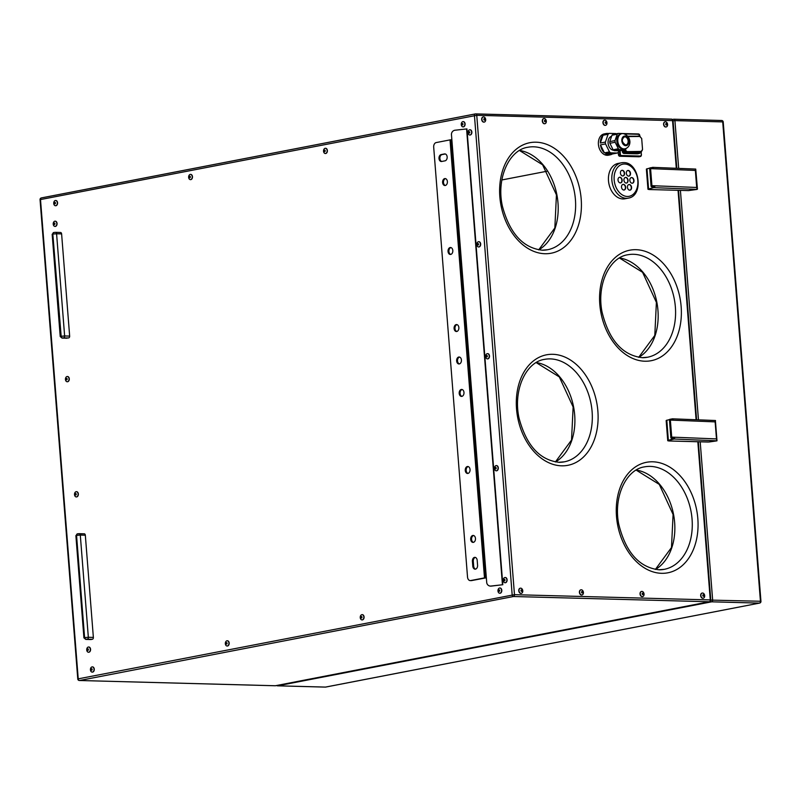 <?xml version="1.0" encoding="UTF-8"?>
<svg xmlns="http://www.w3.org/2000/svg" width="801" height="801" viewBox="0 0 801 801"><rect width="100%" height="100%" fill="white"/><g stroke="black" fill="none" stroke-linecap="round" stroke-linejoin="round"><path stroke-width="1.2" d="M639.278 156.706A1.632 1.171 79 0 1 638.918 156.776L619.754 156.255A1.632 1.171 79 0 1 618.442 154.603L618.262 152.31M484.184 122.092A2.623 1.872 -101 0 1 484.074 122.112A2.623 1.872 -101 0 1 481.681 119.489A2.623 1.872 -101 0 1 483.083 116.976A2.623 1.872 -101 0 1 483.193 116.956M581.906 594.963A2.623 1.872 -101 0 1 581.796 594.983A2.623 1.872 -101 0 1 579.403 592.37A2.623 1.872 -101 0 1 580.805 589.846A2.623 1.872 -101 0 1 580.915 589.826M544.82 123.714A2.623 1.872 -101 0 1 544.71 123.744A2.623 1.872 -101 0 1 542.317 121.121A2.623 1.872 -101 0 1 543.709 118.598A2.623 1.872 -101 0 1 543.819 118.578M605.446 125.336A2.623 1.872 -101 0 1 605.346 125.367A2.623 1.872 -101 0 1 602.953 122.743A2.623 1.872 -101 0 1 604.344 120.22A2.623 1.872 -101 0 1 604.455 120.21M703.168 598.207A2.623 1.872 -101 0 1 703.058 598.237A2.623 1.872 -101 0 1 700.675 595.614A2.623 1.872 -101 0 1 702.066 593.09A2.623 1.872 -101 0 1 702.177 593.08M642.542 596.585A2.623 1.872 -101 0 1 642.432 596.615A2.623 1.872 -101 0 1 640.039 593.992A2.623 1.872 -101 0 1 641.431 591.468A2.623 1.872 -101 0 1 641.541 591.448M521.271 593.341A2.623 1.872 -101 0 1 521.161 593.361A2.623 1.872 -101 0 1 518.768 590.737A2.623 1.872 -101 0 1 520.169 588.224A2.623 1.872 -101 0 1 520.28 588.204M666.082 126.969A2.623 1.872 -101 0 1 665.971 126.989A2.623 1.872 -101 0 1 663.588 124.365A2.623 1.872 -101 0 1 664.98 121.852A2.623 1.872 -101 0 1 665.09 121.832M623.468 162.613A18.002 12.866 79 0 0 621.456 162.783L618.082 163.434A18.002 12.866 79 0 0 608.49 180.766A18.002 12.866 79 0 0 624.93 198.788L628.294 198.137C644.194 195.885 639.588 162.142 623.649 162.603L621.456 162.783A18.002 12.866 79 0 0 611.864 180.115A18.002 12.866 79 0 0 626.282 198.308A18.002 12.866 79 0 0 628.294 198.137M637.726 153.732A2.043 1.462 -101 0 1 637.506 153.802A2.043 1.462 -101 0 1 637.276 153.822L623.969 153.462A2.043 1.462 -101 0 1 622.327 151.389L622.237 150.298M639.028 136.37L638.097 135.97M622.677 150.218L624.54 153.351L623.098 150.127M640.96 151.359L639.659 153.381L624.71 152.981M623.969 153.462L639.408 153.402L640.87 151.389M639.799 152.41A2.043 1.622 -102.7 0 1 639.218 152.55L625.391 152.5L625.992 152.34L624.089 150.338L624.5 149.857M623.558 150.037L625.391 152.5M640.64 151.549L626.502 151.89A2.043 1.732 -104.5 0 1 624.6 149.877L624.6 149.837M628.194 136.591L639.779 136.46L641.681 138.473L642.542 149.417L641.321 151.419L627.563 151.619A2.043 1.732 -104.5 0 1 625.661 149.607L625.631 149.236M639.619 136.46L640.119 136.5M624.53 150.288A1.722 1.452 -104.5 0 0 626.132 151.98L640.85 151.81L639.508 152.52M639.218 152.55A22.558 2.463 -4.5 0 0 640.71 152.18L642.302 150.137M669.466 419.864L670.347 419.914A1.632 1.202 92.3 0 1 670.367 420.084L670.257 420.094A1.552 1.141 -87.7 0 0 670.237 419.934L670.527 419.173L670.237 419.934L670.527 419.173L673.12 419.303L672.329 418.803M618.913 150.778L618.452 152.13A10.844 7.75 -101 0 1 617.361 153.021L612.294 154.002A10.844 7.75 -101 0 1 610.272 154.823L608.299 155.214A10.844 7.75 -101 0 1 607.088 155.304A10.844 7.75 -101 0 1 598.497 145.191A10.844 7.75 -101 0 1 604.184 133.917L606.147 133.537A10.844 7.75 -101 0 1 607.368 133.437A10.844 7.75 -101 0 1 608.339 133.547M603.033 135.249L600.329 143.049A10.844 7.75 -101 0 1 603.033 135.249L608.089 134.268A10.844 7.75 -101 0 1 609.181 133.377L615.829 133.557A10.844 7.75 -101 0 1 616.189 133.807M610.272 154.823A10.844 7.75 -101 0 1 609.05 154.923A10.844 7.75 -101 0 1 605.656 153.822L612.294 154.002M605.656 153.822L610.712 152.841L617.361 153.021M613.706 150.298A7.159 5.116 -101 0 1 608.169 143.749A7.159 5.116 -101 0 1 611.614 136.24M608.089 134.268L605.386 142.067L600.329 143.049M600.47 144.891L604.415 152.871A10.844 7.75 -101 0 1 600.47 144.891L605.536 143.91A10.844 7.75 -101 0 1 605.386 142.067M605.536 143.91L609.481 151.89L604.415 152.871M610.712 152.841A10.844 7.75 -101 0 1 609.481 151.89M614.227 150.648L619.654 150.798L624.91 149.777L619.483 149.637L614.227 150.648A9.001 6.438 -101 0 1 613.105 149.787L618.362 148.766L615.148 142.258L609.891 143.279L613.105 149.787M609.891 143.279A9.001 6.438 -101 0 1 609.761 141.607L615.018 140.586L617.221 134.218L611.964 135.239L609.761 141.607M611.964 135.239A9.001 6.438 -101 0 1 612.955 134.428L618.212 133.417L623.629 133.557A9.001 6.438 -101 0 1 623.709 133.607M624.86 148.836C631.719 147.284 632.019 136.08 623.088 133.557L621.916 133.647A7.74 5.527 -101 0 0 617.861 141.697A7.74 5.527 -101 0 0 623.989 148.906A7.74 5.527 -101 0 0 624.86 148.836L623.899 149.026A7.74 5.527 -101 0 1 623.038 149.096A7.74 5.527 -101 0 1 616.9 141.877A7.74 5.527 -101 0 1 620.965 133.837L621.916 133.647A7.74 5.527 -101 0 1 622.788 133.577M626.292 148.345L625.901 148.976A9.001 6.438 -101 0 1 624.91 149.777M619.483 149.637A9.001 6.438 -101 0 1 618.362 148.766M615.148 142.258A9.001 6.438 -101 0 1 615.018 140.586M617.221 134.218A9.001 6.438 -101 0 1 618.212 133.417M609.181 133.377L604.124 134.358A10.844 7.75 -101 0 1 606.147 133.537M670.347 419.914L670.577 419.203L669.876 419.283A0.821 0.551 -100.2 0 0 669.466 420.064L670.837 437.426A0.821 0.551 79.8 0 0 671.458 438.257L672.019 438.157L671.598 437.286A1.552 1.141 -87.7 0 0 671.598 437.126L670.257 420.094M672.62 418.823L715.393 420.535L715.143 421.877L670.367 420.084L671.709 437.116L716.484 438.908L716.995 440.81L708.304 442.032L669.065 440.981L668.434 440.48L673.921 439.088L674.612 438.217L672.019 438.157L671.719 437.286L670.948 437.857M666.242 420.475L666.812 420.205L668.364 440.4L674.522 438.257M673.851 439.008L716.995 440.81L715.393 420.535M650.562 168.47A1.632 1.202 92.3 0 1 650.582 168.641L650.472 168.651A1.552 1.141 -87.7 0 0 650.452 168.49L650.792 167.759L653.336 167.87L651.033 167.749L652.685 167.349L695.729 169.071L697.451 189.086L688.52 190.588L649.281 189.537L688.52 190.588L696.77 189.467M670.387 419.203L669.956 419.283A0.821 0.551 -100.2 0 0 669.876 419.283L670.807 437.436L671.438 438.257L674.462 438.267M670.537 419.173L673.12 419.303L670.577 419.203M649.681 168.42L650.742 167.739L650.452 168.49L650.742 167.739L653.246 167.84L650.792 167.759M625.781 177.401A2.864 2.043 79 0 0 625.461 177.432A2.864 2.043 79 0 0 623.959 180.405A2.864 2.043 79 0 0 626.222 183.079A2.864 2.043 79 0 0 626.542 183.059A2.864 2.043 79 0 0 628.044 180.075A2.864 2.043 79 0 0 625.781 177.401M629.286 184.51A2.864 2.043 79 0 0 628.965 184.53A2.864 2.043 79 0 0 627.463 187.514A2.864 2.043 79 0 0 629.736 190.187A2.864 2.043 79 0 0 630.057 190.157A2.864 2.043 79 0 0 631.558 187.174A2.864 2.043 79 0 0 629.286 184.51M620.314 182.918A2.864 2.043 79 0 0 620.635 182.898A2.864 2.043 79 0 0 622.137 179.915A2.864 2.043 79 0 0 619.864 177.241A2.864 2.043 79 0 0 619.543 177.271A2.864 2.043 79 0 0 618.042 180.255A2.864 2.043 79 0 0 620.314 182.918M623.378 184.35A2.864 2.043 79 0 0 623.048 184.37A2.864 2.043 79 0 0 621.546 187.354A2.864 2.043 79 0 0 623.819 190.027A2.864 2.043 79 0 0 624.139 189.997A2.864 2.043 79 0 0 625.641 187.023A2.864 2.043 79 0 0 623.378 184.35M631.699 177.562A2.864 2.043 79 0 0 631.368 177.592A2.864 2.043 79 0 0 629.866 180.565A2.864 2.043 79 0 0 632.139 183.239A2.864 2.043 79 0 0 632.46 183.209A2.864 2.043 79 0 0 633.961 180.235A2.864 2.043 79 0 0 631.699 177.562M622.717 175.98A2.864 2.043 79 0 0 623.038 175.95A2.864 2.043 79 0 0 624.54 172.966A2.864 2.043 79 0 0 622.267 170.303A2.864 2.043 79 0 0 621.946 170.323A2.864 2.043 79 0 0 620.445 173.306A2.864 2.043 79 0 0 622.717 175.98M628.184 170.453A2.864 2.043 79 0 0 627.864 170.483A2.864 2.043 79 0 0 626.362 173.467A2.864 2.043 79 0 0 628.635 176.14A2.864 2.043 79 0 0 628.955 176.11A2.864 2.043 79 0 0 630.457 173.126A2.864 2.043 79 0 0 628.184 170.453M626.402 183.079A2.864 2.043 79 0 0 627.754 180.025A2.864 2.043 79 0 0 625.501 177.462A2.864 2.043 79 0 0 625.321 177.462M629.916 190.177A2.864 2.043 79 0 0 631.258 187.134A2.864 2.043 79 0 0 629.005 184.56A2.864 2.043 79 0 0 628.825 184.57M620.485 182.918A2.864 2.043 79 0 0 621.836 179.875A2.864 2.043 79 0 0 619.584 177.301A2.864 2.043 79 0 0 619.403 177.301M623.999 190.017A2.864 2.043 79 0 0 625.351 186.973A2.864 2.043 79 0 0 623.088 184.4A2.864 2.043 79 0 0 622.918 184.41M632.319 183.229A2.864 2.043 79 0 0 633.671 180.185A2.864 2.043 79 0 0 631.408 177.612A2.864 2.043 79 0 0 631.238 177.622M622.898 175.97A2.864 2.043 79 0 0 624.239 172.926A2.864 2.043 79 0 0 621.987 170.353A2.864 2.043 79 0 0 621.806 170.363M628.805 176.13A2.864 2.043 79 0 0 630.157 173.086A2.864 2.043 79 0 0 627.904 170.513A2.864 2.043 79 0 0 627.724 170.513M665.721 124.255A0.751 0.531 79 0 0 666.802 124.285A0.751 0.531 79 0 0 665.721 124.255M496.009 467.604A0.751 0.521 -88.5 0 0 495.979 468.765M702.807 595.493A0.751 0.531 79 0 0 703.889 595.523A0.751 0.531 79 0 0 702.807 595.493M522.773 590.798A2.623 1.872 -101 0 1 521.381 593.321A2.623 1.872 -101 0 1 518.988 590.697A2.623 1.872 -101 0 1 520.39 588.174A2.623 1.872 -101 0 1 522.773 590.798M521.391 589.896A0.751 0.531 79 0 0 521.591 591.378A0.751 0.531 79 0 0 521.391 589.896M521.261 591.288A0.751 0.531 79 0 0 521.03 590.107M644.044 594.052A2.623 1.872 -101 0 1 642.642 596.565A2.623 1.872 -101 0 1 640.259 593.952A2.623 1.872 -101 0 1 641.651 591.428A2.623 1.872 -101 0 1 644.044 594.052M642.772 594.632A0.751 0.531 79 0 0 642.572 593.151A0.751 0.531 79 0 0 642.772 594.632M642.522 594.542A0.751 0.531 79 0 0 642.292 593.351M704.68 595.674A2.623 1.872 -101 0 1 703.278 598.197A2.623 1.872 -101 0 1 700.885 595.574A2.623 1.872 -101 0 1 702.287 593.05A2.623 1.872 -101 0 1 704.68 595.674M606.958 122.803A2.623 1.872 -101 0 1 605.556 125.326A2.623 1.872 -101 0 1 603.173 122.703A2.623 1.872 -101 0 1 604.565 120.18A2.623 1.872 -101 0 1 606.958 122.803M605.576 121.902A0.751 0.531 79 0 0 605.776 123.374A0.751 0.531 79 0 0 605.576 121.902M605.436 123.294A0.751 0.531 79 0 0 605.206 122.102M546.322 121.181A2.623 1.872 -101 0 1 544.93 123.694A2.623 1.872 -101 0 1 542.537 121.081A2.623 1.872 -101 0 1 543.929 118.558A2.623 1.872 -101 0 1 546.322 121.181M545.06 121.762A0.751 0.531 79 0 0 544.85 120.28A0.751 0.531 79 0 0 545.06 121.762M544.8 121.672A0.751 0.531 79 0 0 544.57 120.48M583.408 592.42A2.623 1.872 -101 0 1 582.017 594.943A2.623 1.872 -101 0 1 579.624 592.319A2.623 1.872 -101 0 1 581.015 589.806A2.623 1.872 -101 0 1 583.408 592.42M582.147 593.01A0.751 0.531 79 0 0 581.947 591.528A0.751 0.531 79 0 0 582.147 593.01M581.886 592.92A0.751 0.531 79 0 0 581.656 591.729M485.686 119.549A2.623 1.872 -101 0 1 484.295 122.072A2.623 1.872 -101 0 1 481.902 119.449A2.623 1.872 -101 0 1 483.293 116.936A2.623 1.872 -101 0 1 485.686 119.549M483.824 119.379A0.751 0.531 79 0 0 484.905 119.409A0.751 0.531 79 0 0 483.824 119.379M484.174 120.05A0.751 0.531 79 0 0 483.944 118.858M502.808 584.72L490.933 586.052A4.095 3.915 -73.6 0 1 486.708 582.427L451.464 134.708A4.095 3.915 106.4 0 1 455.058 130.223L466.933 128.901L502.808 584.72L491.163 586.112A4.095 3.915 -73.6 0 1 489.571 585.952M325.086 150.308A0.751 0.521 -88.5 0 0 325.056 151.469M55.279 202.523A0.751 0.521 -88.5 0 0 55.249 203.694M361.792 616.69A0.751 0.521 -88.5 0 0 361.762 617.851M361.511 618.002A0.751 0.521 -88.5 0 0 361.471 616.51A0.751 0.521 -88.5 0 0 361.511 618.002M504.82 579.534A0.751 0.521 -88.5 0 0 504.79 580.695M504.53 580.845A0.751 0.521 -88.5 0 0 504.5 579.363A0.751 0.521 -88.5 0 0 504.53 580.845M464.86 123.895A2.623 1.812 91.5 0 1 463.268 126.838A2.623 1.812 91.5 0 1 462.988 126.858A2.623 1.812 91.5 0 1 461.266 124.586A2.623 1.812 91.5 0 1 462.858 121.642A2.623 1.812 91.5 0 1 463.128 121.622A2.623 1.812 91.5 0 1 464.86 123.895M463.248 121.632A2.623 1.812 91.5 0 1 463.358 121.632A2.623 1.812 91.5 0 1 465.101 124.095A2.623 1.812 91.5 0 1 463.499 126.838A2.623 1.812 91.5 0 1 463.218 126.868A2.623 1.812 91.5 0 1 463.108 126.858M228.946 643.033A2.623 1.812 91.5 0 1 227.354 645.976A2.623 1.812 91.5 0 1 227.073 646.007A2.623 1.812 91.5 0 1 225.351 643.734A2.623 1.812 91.5 0 1 226.943 640.79A2.623 1.812 91.5 0 1 227.214 640.77A2.623 1.812 91.5 0 1 228.946 643.033M226.032 643.463A0.751 0.521 -88.5 0 0 227.063 643.273A0.751 0.521 -88.5 0 0 226.032 643.463M192.24 176.661A2.623 1.812 91.5 0 1 190.648 179.604A2.623 1.812 91.5 0 1 190.368 179.624A2.623 1.812 91.5 0 1 188.646 177.351A2.623 1.812 91.5 0 1 190.237 174.408A2.623 1.812 91.5 0 1 190.508 174.388A2.623 1.812 91.5 0 1 192.24 176.661M189.897 177.732A0.751 0.521 -88.5 0 0 189.857 176.24A0.751 0.521 -88.5 0 0 189.897 177.732M469.576 131.815A0.751 0.521 -88.5 0 0 469.546 132.976M469.756 132.285A0.751 0.521 -88.5 0 0 468.725 132.485A0.751 0.521 -88.5 0 0 469.756 132.285M649.731 168.15L646.988 168.841L649.781 168.07L646.988 168.841L648.57 188.956L654.057 187.564L654.667 186.833L651.664 186.823L651.023 185.992L650.092 167.85A0.821 0.551 -100.2 0 0 649.681 168.631L651.043 185.992A0.821 0.551 79.8 0 0 651.664 186.823L652.234 186.713L651.814 185.852A1.552 1.141 -87.7 0 0 651.804 185.682L696.69 187.464L697.2 189.366L654.137 187.644L654.817 186.773L652.234 186.713L651.934 185.852L651.163 186.423M69.046 378.773A2.623 1.812 91.5 0 1 67.454 381.717A2.623 1.812 91.5 0 1 67.174 381.747A2.623 1.812 91.5 0 1 65.452 379.474A2.623 1.812 91.5 0 1 67.044 376.53A2.623 1.812 91.5 0 1 67.314 376.51A2.623 1.812 91.5 0 1 69.046 378.773M66.133 379.203A0.751 0.521 -88.5 0 0 67.164 379.013A0.751 0.521 -88.5 0 0 66.133 379.203M487.248 353.662A2.623 1.812 91.5 0 1 487.529 353.641A2.623 1.812 91.5 0 1 489.241 355.784A2.623 1.812 91.5 0 1 488.099 358.688A2.623 1.812 91.5 0 1 487.659 358.858A2.623 1.812 91.5 0 1 487.388 358.878A2.623 1.812 91.5 0 1 485.666 356.735A2.623 1.812 91.5 0 1 486.808 353.832A2.623 1.812 91.5 0 1 487.248 353.662M487.639 353.652A2.623 1.812 91.5 0 1 487.759 353.652A2.623 1.812 91.5 0 1 489.471 355.794A2.623 1.812 91.5 0 1 488.33 358.698A2.623 1.812 91.5 0 1 487.619 358.888A2.623 1.812 91.5 0 1 487.499 358.878M477.536 244.415A0.751 0.521 -88.5 0 0 478.567 244.215A0.751 0.521 -88.5 0 0 477.536 244.415M478.848 246.928A2.623 1.812 91.5 0 1 478.577 246.948A2.623 1.812 91.5 0 1 476.845 244.675A2.623 1.812 91.5 0 1 478.447 241.732A2.623 1.812 91.5 0 1 478.718 241.712A2.623 1.812 91.5 0 1 480.45 243.985A2.623 1.812 91.5 0 1 478.848 246.928M667.583 124.425A2.623 1.872 -101 0 1 666.192 126.948A2.623 1.872 -101 0 1 663.799 124.325A2.623 1.872 -101 0 1 665.2 121.802A2.623 1.872 -101 0 1 667.583 124.425M90.333 649.281A2.623 1.812 91.5 0 1 88.741 652.224A2.623 1.812 91.5 0 1 88.47 652.244A2.623 1.812 91.5 0 1 86.738 649.971A2.623 1.812 91.5 0 1 88.33 647.028A2.623 1.812 91.5 0 1 88.611 647.008A2.623 1.812 91.5 0 1 90.333 649.281M88.721 647.018A2.623 1.812 91.5 0 1 88.841 647.008A2.623 1.812 91.5 0 1 90.573 649.481A2.623 1.812 91.5 0 1 88.971 652.224A2.623 1.812 91.5 0 1 88.701 652.254A2.623 1.812 91.5 0 1 88.581 652.244M499.504 590.027A0.751 0.521 -88.5 0 0 499.474 591.198M499.223 591.348A0.751 0.521 -88.5 0 0 499.183 589.856A0.751 0.521 -88.5 0 0 499.223 591.348M654.297 186.923L651.654 186.823M91.985 668.905A0.751 0.521 -88.5 0 0 91.955 670.067M91.704 670.217A0.751 0.521 -88.5 0 0 91.664 668.725A0.751 0.521 -88.5 0 0 91.704 670.217M505.281 582.717A2.623 1.812 91.5 0 1 505 582.738A2.623 1.812 91.5 0 1 503.278 580.475A2.623 1.812 91.5 0 1 504.87 577.531A2.623 1.812 91.5 0 1 505.141 577.501A2.623 1.812 91.5 0 1 506.873 579.774A2.623 1.812 91.5 0 1 505.281 582.717M90.623 639.518A1.632 1.131 -88.5 0 0 90.793 639.538A1.632 1.131 -88.5 0 0 90.964 639.528L92.375 639.258A1.632 1.131 91.5 0 0 93.367 637.416L85.327 535.218A1.632 1.131 -88.5 0 0 84.245 533.796A1.632 1.131 -88.5 0 0 84.075 533.816L79.389 533.686M325.526 148.285A2.623 1.812 91.5 0 1 325.647 148.285A2.623 1.812 91.5 0 1 327.389 150.748A2.623 1.812 91.5 0 1 325.777 153.492A2.623 1.812 91.5 0 1 325.506 153.522A2.623 1.812 91.5 0 1 325.386 153.512M76.496 491.694A2.623 1.812 91.5 0 1 76.616 491.684A2.623 1.812 91.5 0 1 78.348 494.157A2.623 1.812 91.5 0 1 76.746 496.9A2.623 1.812 91.5 0 1 76.475 496.92A2.623 1.812 91.5 0 1 76.355 496.92M470.027 129.792A2.623 1.812 91.5 0 1 470.137 129.782A2.623 1.812 91.5 0 1 471.879 132.255A2.623 1.812 91.5 0 1 470.267 134.999A2.623 1.812 91.5 0 1 469.997 135.019A2.623 1.812 91.5 0 1 469.887 135.019M92.425 666.883A2.623 1.812 91.5 0 1 92.536 666.883A2.623 1.812 91.5 0 1 94.278 669.346A2.623 1.812 91.5 0 1 92.676 672.099A2.623 1.812 91.5 0 1 92.395 672.119A2.623 1.812 91.5 0 1 92.285 672.109M496.45 465.581A2.623 1.812 91.5 0 1 496.56 465.581A2.623 1.812 91.5 0 1 498.302 468.044A2.623 1.812 91.5 0 1 496.7 470.798A2.623 1.812 91.5 0 1 496.42 470.818A2.623 1.812 91.5 0 1 496.31 470.808M362.232 614.667A2.623 1.812 91.5 0 1 362.352 614.657A2.623 1.812 91.5 0 1 364.085 617.13A2.623 1.812 91.5 0 1 362.483 619.874A2.623 1.812 91.5 0 1 362.212 619.894A2.623 1.812 91.5 0 1 362.092 619.894M190.628 174.398A2.623 1.812 91.5 0 1 190.738 174.388A2.623 1.812 91.5 0 1 192.48 176.861A2.623 1.812 91.5 0 1 190.878 179.604A2.623 1.812 91.5 0 1 190.598 179.634A2.623 1.812 91.5 0 1 190.488 179.624M227.334 640.77A2.623 1.812 91.5 0 1 227.444 640.77A2.623 1.812 91.5 0 1 229.186 643.243A2.623 1.812 91.5 0 1 227.574 645.986A2.623 1.812 91.5 0 1 227.304 646.007A2.623 1.812 91.5 0 1 227.194 645.996M505.261 577.511A2.623 1.812 91.5 0 1 505.371 577.511A2.623 1.812 91.5 0 1 507.113 579.984A2.623 1.812 91.5 0 1 505.511 582.727A2.623 1.812 91.5 0 1 505.231 582.748A2.623 1.812 91.5 0 1 505.121 582.738M55.72 200.5A2.623 1.812 91.5 0 1 55.84 200.5A2.623 1.812 91.5 0 1 57.572 202.973A2.623 1.812 91.5 0 1 55.97 205.717A2.623 1.812 91.5 0 1 55.7 205.737A2.623 1.812 91.5 0 1 55.579 205.727M67.434 376.51A2.623 1.812 91.5 0 1 67.544 376.51A2.623 1.812 91.5 0 1 69.287 378.983A2.623 1.812 91.5 0 1 67.684 381.727A2.623 1.812 91.5 0 1 67.404 381.747A2.623 1.812 91.5 0 1 67.294 381.737M55.209 221.186A2.623 1.812 91.5 0 1 55.319 221.186A2.623 1.812 91.5 0 1 57.061 223.659A2.623 1.812 91.5 0 1 55.459 226.403A2.623 1.812 91.5 0 1 55.179 226.423A2.623 1.812 91.5 0 1 55.069 226.413M478.828 241.722A2.623 1.812 91.5 0 1 478.948 241.722A2.623 1.812 91.5 0 1 480.69 244.185A2.623 1.812 91.5 0 1 479.078 246.928A2.623 1.812 91.5 0 1 478.808 246.958A2.623 1.812 91.5 0 1 478.688 246.948M62.198 337.952L68.656 337.932L62.198 337.952A1.632 1.171 -101 0 1 60.886 336.3L60.215 336.54L52.165 234.333L52.836 234.092L60.886 336.3L64.631 335.959A1.632 1.131 91.5 0 1 63.629 337.802M55.669 232.37L60.355 232.49A1.632 1.131 91.5 0 1 60.536 232.48A1.632 1.131 91.5 0 1 61.607 233.902L69.657 336.1A1.632 1.131 91.5 0 1 68.656 337.932M499.954 588.014A2.623 1.812 91.5 0 1 500.064 588.004A2.623 1.812 91.5 0 1 501.806 590.477A2.623 1.812 91.5 0 1 500.204 593.221A2.623 1.812 91.5 0 1 499.924 593.241A2.623 1.812 91.5 0 1 499.814 593.241M54.768 223.209A0.751 0.521 -88.5 0 0 54.738 224.37M486.377 356.525A0.751 0.521 -88.5 0 0 487.338 355.964A0.751 0.521 -88.5 0 0 486.377 356.525M487.198 355.674A0.751 0.521 -88.5 0 0 487.168 356.835M363.844 616.93A2.623 1.812 91.5 0 1 362.252 619.874A2.623 1.812 91.5 0 1 361.982 619.894A2.623 1.812 91.5 0 1 360.25 617.621A2.623 1.812 91.5 0 1 361.842 614.677A2.623 1.812 91.5 0 1 362.122 614.657A2.623 1.812 91.5 0 1 363.844 616.93M226.883 642.792A0.751 0.521 -88.5 0 0 226.853 643.964M54.418 203.194A0.751 0.521 -88.5 0 0 55.449 203.003A0.751 0.521 -88.5 0 0 54.418 203.194M56.821 223.449A2.623 1.812 91.5 0 1 55.229 226.393A2.623 1.812 91.5 0 1 54.949 226.423A2.623 1.812 91.5 0 1 53.226 224.15A2.623 1.812 91.5 0 1 54.818 221.206A2.623 1.812 91.5 0 1 55.089 221.186A2.623 1.812 91.5 0 1 56.821 223.449M54.488 224.53A0.751 0.521 -88.5 0 0 54.448 223.038A0.751 0.521 -88.5 0 0 54.488 224.53M78.108 493.957A2.623 1.812 91.5 0 1 76.516 496.9A2.623 1.812 91.5 0 1 76.245 496.92A2.623 1.812 91.5 0 1 74.513 494.648A2.623 1.812 91.5 0 1 76.105 491.704A2.623 1.812 91.5 0 1 76.385 491.684A2.623 1.812 91.5 0 1 78.108 493.957M75.775 495.028A0.751 0.521 -88.5 0 0 75.735 493.536A0.751 0.521 -88.5 0 0 75.775 495.028M478.387 243.744A0.751 0.521 -88.5 0 0 478.357 244.906M92.445 672.089A2.623 1.812 91.5 0 1 92.175 672.109A2.623 1.812 91.5 0 1 90.443 669.846A2.623 1.812 91.5 0 1 92.035 666.903A2.623 1.812 91.5 0 1 92.315 666.873A2.623 1.812 91.5 0 1 94.037 669.145A2.623 1.812 91.5 0 1 92.445 672.089M324.685 150.137A0.751 0.521 -88.5 0 0 324.725 151.629A0.751 0.521 -88.5 0 0 324.685 150.137M471.639 132.055A2.623 1.812 91.5 0 1 470.047 134.999A2.623 1.812 91.5 0 1 469.766 135.019A2.623 1.812 91.5 0 1 468.034 132.746A2.623 1.812 91.5 0 1 469.636 129.802A2.623 1.812 91.5 0 1 469.907 129.782A2.623 1.812 91.5 0 1 471.639 132.055M462.808 123.654A0.751 0.521 -88.5 0 0 462.768 124.816M76.055 493.706A0.751 0.521 -88.5 0 0 76.025 494.878M190.187 176.42A0.751 0.521 -88.5 0 0 190.147 177.582M498.062 467.844A2.623 1.812 91.5 0 1 496.47 470.788A2.623 1.812 91.5 0 1 496.199 470.808A2.623 1.812 91.5 0 1 494.467 468.545A2.623 1.812 91.5 0 1 496.059 465.601A2.623 1.812 91.5 0 1 496.34 465.571A2.623 1.812 91.5 0 1 498.062 467.844M495.729 468.915A0.751 0.521 -88.5 0 0 495.689 467.424A0.751 0.521 -88.5 0 0 495.729 468.915M461.947 124.325A0.751 0.521 -88.5 0 0 462.978 124.125A0.751 0.521 -88.5 0 0 461.947 124.325M501.566 590.277A2.623 1.812 91.5 0 1 499.974 593.221A2.623 1.812 91.5 0 1 499.694 593.241A2.623 1.812 91.5 0 1 497.972 590.968A2.623 1.812 91.5 0 1 499.564 588.024A2.623 1.812 91.5 0 1 499.834 588.004A2.623 1.812 91.5 0 1 501.566 590.277M654.057 187.564L648.65 189.036L649.291 189.537M88.28 649.04A0.751 0.521 -88.5 0 0 88.25 650.202M87.88 648.87A0.751 0.521 -88.5 0 0 87.92 650.362A0.751 0.521 -88.5 0 0 87.88 648.87M57.332 202.763A2.623 1.812 91.5 0 1 55.74 205.707A2.623 1.812 91.5 0 1 55.469 205.737A2.623 1.812 91.5 0 1 53.737 203.464A2.623 1.812 91.5 0 1 55.329 200.52A2.623 1.812 91.5 0 1 55.609 200.5A2.623 1.812 91.5 0 1 57.332 202.763M66.994 378.533A0.751 0.521 -88.5 0 0 66.964 379.704M327.148 150.548A2.623 1.812 91.5 0 1 325.546 153.492A2.623 1.812 91.5 0 1 325.276 153.512A2.623 1.812 91.5 0 1 323.544 151.239A2.623 1.812 91.5 0 1 325.146 148.295A2.623 1.812 91.5 0 1 325.416 148.275A2.623 1.812 91.5 0 1 327.148 150.548M703.158 596.164A0.751 0.531 79 0 0 702.928 594.983M666.072 124.926A0.751 0.531 79 0 0 665.841 123.734M652.835 167.379L695.729 169.071M695.608 169.091L695.358 170.433L650.582 168.641L651.924 185.672A1.632 1.202 92.3 0 1 651.934 185.852M462.127 389.516A3.474 2.403 -88.5 0 0 460.074 392.89A3.474 2.403 -88.5 0 0 461.937 396.355M445.526 178.633A3.474 2.403 -88.5 0 0 443.474 181.997A3.474 2.403 -88.5 0 0 445.346 185.472M459.574 357.076A3.474 2.403 -88.5 0 0 457.521 360.44A3.474 2.403 -88.5 0 0 459.384 363.914M441.751 161.462A3.474 2.403 -88.5 0 1 439.879 157.937A3.474 2.403 -88.5 0 1 442.012 154.613L445.296 153.972M468.185 466.572A3.474 2.403 -88.5 0 0 466.142 469.937A3.474 2.403 -88.5 0 0 468.004 473.411M450.953 247.579A3.474 2.403 -88.5 0 0 448.9 250.943A3.474 2.403 -88.5 0 0 450.773 254.418M473.611 535.519A3.474 2.403 -88.5 0 0 471.569 538.883A3.474 2.403 -88.5 0 0 473.431 542.357M475.333 557.416A3.474 2.403 -88.5 0 0 473.301 561.311L473.681 566.177A3.474 2.403 -88.5 0 0 475.534 569.121M457.021 324.635A3.474 2.403 -88.5 0 0 454.968 327.999A3.474 2.403 -88.5 0 0 456.83 331.464M470.678 580.565A4.095 2.824 -88.5 0 0 471.108 580.625A4.095 2.824 -88.5 0 0 471.539 580.595L486.337 577.791M436.175 142.578A4.095 2.824 -88.5 0 0 433.691 147.174L467.524 577.05A4.095 2.824 -88.5 0 0 470.217 580.605A4.095 2.824 -88.5 0 0 470.648 580.565L484.495 577.891L450.022 139.895L436.175 142.578M445.036 160.831A3.474 2.403 -88.5 0 0 447.168 157.186A3.474 2.403 -88.5 0 0 444.855 153.902A3.474 2.403 -88.5 0 0 444.495 153.932L441.121 154.593A3.474 2.403 -88.5 0 0 438.988 158.238A3.474 2.403 -88.5 0 0 441.301 161.512A3.474 2.403 -88.5 0 0 441.661 161.482L445.036 160.831M456.21 324.595A3.474 2.403 -88.5 0 0 454.077 328.24A3.474 2.403 -88.5 0 0 456.39 331.514A3.474 2.403 -88.5 0 0 456.75 331.484A3.474 2.403 -88.5 0 0 458.883 327.839A3.474 2.403 -88.5 0 0 456.58 324.565A3.474 2.403 -88.5 0 0 456.21 324.595M472.41 561.291L472.8 566.157A3.474 2.403 -88.5 0 0 475.093 569.171A3.474 2.403 -88.5 0 0 477.576 565.226L477.196 560.36A3.474 2.403 -88.5 0 0 474.893 557.346A3.474 2.403 -88.5 0 0 472.41 561.291L473.301 561.311M461.857 396.375A3.474 2.403 -88.5 0 0 463.989 392.73A3.474 2.403 -88.5 0 0 461.686 389.446A3.474 2.403 -88.5 0 0 461.316 389.476A3.474 2.403 -88.5 0 0 459.183 393.131A3.474 2.403 -88.5 0 0 461.496 396.405A3.474 2.403 -88.5 0 0 461.857 396.375M450.142 247.539A3.474 2.403 -88.5 0 0 448.019 251.184A3.474 2.403 -88.5 0 0 450.322 254.468A3.474 2.403 -88.5 0 0 450.693 254.428A3.474 2.403 -88.5 0 0 452.825 250.783A3.474 2.403 -88.5 0 0 450.512 247.509A3.474 2.403 -88.5 0 0 450.142 247.539M444.725 178.593A3.474 2.403 -88.5 0 0 442.593 182.238A3.474 2.403 -88.5 0 0 444.895 185.522A3.474 2.403 -88.5 0 0 445.266 185.492A3.474 2.403 -88.5 0 0 447.399 181.847A3.474 2.403 -88.5 0 0 445.086 178.563A3.474 2.403 -88.5 0 0 444.725 178.593M467.924 473.431A3.474 2.403 -88.5 0 0 470.057 469.776A3.474 2.403 -88.5 0 0 467.744 466.502A3.474 2.403 -88.5 0 0 467.384 466.532A3.474 2.403 -88.5 0 0 465.251 470.177A3.474 2.403 -88.5 0 0 467.564 473.461A3.474 2.403 -88.5 0 0 467.924 473.431M459.303 363.934A3.474 2.403 -88.5 0 0 461.436 360.28A3.474 2.403 -88.5 0 0 459.133 357.006A3.474 2.403 -88.5 0 0 458.763 357.036A3.474 2.403 -88.5 0 0 456.63 360.68A3.474 2.403 -88.5 0 0 458.943 363.964A3.474 2.403 -88.5 0 0 459.303 363.934M472.81 535.479A3.474 2.403 -88.5 0 0 470.678 539.123A3.474 2.403 -88.5 0 0 472.99 542.397A3.474 2.403 -88.5 0 0 473.351 542.367A3.474 2.403 -88.5 0 0 475.484 538.723A3.474 2.403 -88.5 0 0 473.171 535.448A3.474 2.403 -88.5 0 0 472.81 535.479M486.327 577.651L484.495 577.891M451.854 139.664L450.022 139.895M676.304 168.3L672.55 120.561A1.632 1.131 -88.5 0 0 671.468 119.139A1.632 1.131 -88.5 0 0 671.298 119.159L475.844 113.922M475.143 113.982L41.552 197.897A1.632 1.171 -101 0 0 41.372 197.917A1.632 1.632 0 0 0 40.05 199.649L77.777 679.008A1.632 1.632 0 0 0 79.369 680.51A1.632 1.131 -88.5 0 0 79.539 680.5L513.481 596.515L709.285 601.761A1.632 1.131 -88.5 0 0 710.277 599.919L514.472 594.672L476.755 115.314L673.06 120.651A1.632 1.632 0 0 0 671.468 119.139L475.674 113.892A1.632 1.131 91.5 0 1 476.755 115.314L40.05 199.649M536.129 142.198A56.27 40.21 -101 0 1 581.186 199.049A56.27 40.21 -101 0 1 544.9 253.727A56.27 40.21 -101 0 1 499.844 196.876A56.27 40.21 -101 0 1 536.129 142.198M552.82 354.302A56.27 40.21 -101 0 1 597.876 411.153A56.27 40.21 -101 0 1 561.591 465.822A56.27 40.21 -101 0 1 516.535 408.971A56.27 40.21 -101 0 1 552.82 354.302M652.775 461.797A56.27 40.21 -101 0 1 697.831 518.648A56.27 40.21 -101 0 1 661.556 573.316A56.27 40.21 -101 0 1 616.49 516.465A56.27 40.21 -101 0 1 652.775 461.797M644.855 361.221A56.27 40.21 -101 0 1 599.799 304.37A56.27 40.21 -101 0 1 636.084 249.692A56.27 40.21 -101 0 1 681.14 306.543A56.27 40.21 -101 0 1 644.855 361.221M274.993 685.736A1.632 1.131 -88.5 0 0 275.164 685.756A1.632 1.131 -88.5 0 0 275.334 685.746L709.285 601.761A1.632 1.171 79 0 0 709.466 601.741A1.632 1.632 0 0 0 710.787 600.009L710.277 599.919L697.831 441.751M696.099 419.734L678.047 190.308M79.369 680.51L275.164 685.756A1.632 1.632 0 0 0 275.524 685.726A1.632 1.171 79 0 1 275.334 685.746L79.539 680.5A1.632 1.171 79 0 1 78.228 678.847L77.777 679.008M618.442 154.603L619.794 154.343A1.632 1.171 79 0 0 621.105 155.995L640.269 156.505A1.632 1.171 79 0 0 641.331 154.923L641.221 152.09M619.513 150.798L619.794 154.343L620.375 154.293A1.232 0.881 79 0 0 621.356 155.534L640.52 156.045A1.232 0.881 79 0 0 641.311 154.853L641.11 152.12L642.342 150.107M619.754 156.255L621.356 155.534M638.918 156.776L640.52 156.045M624.98 133.937L638.808 134.308A1.232 0.881 79 0 1 639.789 135.549L639.859 136.4L639.789 135.549A1.632 1.171 79 0 0 638.607 133.967M638.497 133.957L623.639 133.567L638.497 133.957M639.108 156.756L640.45 156.495L641.441 154.883L641.1 152.13M620.084 150.708L620.375 154.293M627.924 136.21L638.257 136.25M622.327 151.389L623.188 151.269M639.578 153.041L640.83 151.339M639.408 153.402L637.276 153.822M640.85 151.81L642.182 150.097M627.563 151.619L626.502 151.89M625.661 149.607L624.6 149.877M640.96 151.469L639.939 151.739M626.132 151.98L640.71 152.18M639.468 136.36L628.134 136.49L639.468 136.36M623.589 150.468L624.059 149.947M638.808 134.308L639.989 136.43M625.731 145.692A4.866 3.484 -101 0 1 621.836 140.766A4.866 3.484 -101 0 1 624.97 136.04A4.866 3.484 -101 0 1 628.875 140.956A4.866 3.484 -101 0 1 625.731 145.692M625.01 136.56A4.335 3.104 -101 0 1 628.485 140.946A4.335 3.104 -101 0 1 625.691 145.161A4.335 3.104 -101 0 1 622.217 140.776A4.335 3.104 -101 0 1 625.01 136.56M625.501 144.951A4.095 2.924 -101 0 1 622.257 141.136A4.095 2.924 -101 0 1 624.41 136.881A4.095 2.924 -101 0 1 624.87 136.841A4.095 2.924 -101 0 1 628.104 140.656A4.095 2.924 -101 0 1 625.961 144.911A4.095 2.924 -101 0 1 625.551 144.951C621.646 142.157 621.276 139.464 624.41 136.881M666.782 420.285L669.526 419.584M670.827 419.193L672.299 418.813L670.817 419.183M650.752 167.739L650.092 167.85A0.821 0.551 -100.2 0 1 650.172 167.84L650.592 167.759M709.215 441.972L669.055 440.981M666.162 420.575L667.744 440.69L668.434 440.48M669.065 440.981L667.834 440.77M672.069 438.117L674.612 438.217M716.484 438.908L715.143 421.877M671.048 419.193L672.97 419.293M669.466 420.064L670.837 437.426M637.836 180.555A16.37 11.695 79 0 0 624.73 164.015A16.37 11.695 79 0 0 614.167 179.925A16.37 11.695 79 0 0 627.283 196.465A16.37 11.695 79 0 0 637.836 180.555M653.175 167.85L651.263 167.759M647.578 357.226L642.162 357.667C622.357 355.254 608.98 340.045 602.042 312.04C596.485 284.445 609.671 257.301 627.744 254.768A52.175 37.287 -101 0 1 633.591 254.287A52.175 37.287 -101 0 1 674.933 302.948A52.175 37.287 -101 0 1 647.578 357.226A52.175 37.287 -101 0 1 642.532 357.717M619.493 257.952A52.175 37.287 -101 0 1 656.85 302.287A52.175 37.287 -101 0 1 638.737 357.356M664.269 569.331L658.853 569.771C639.048 567.358 625.681 552.149 618.732 524.134C613.186 496.55 626.362 469.406 644.435 466.873A52.175 37.287 -101 0 1 650.282 466.392A52.175 37.287 -101 0 1 691.623 515.053A52.175 37.287 -101 0 1 664.269 569.331A52.175 37.287 -101 0 1 659.223 569.821M636.184 470.057A52.175 37.287 -101 0 1 673.541 514.392A52.175 37.287 -101 0 1 655.428 569.451M564.315 461.837L558.898 462.277C539.654 460.054 526.387 445.406 519.098 418.322C512.75 390.267 525.997 361.922 544.48 359.379A52.175 37.287 -101 0 1 550.327 358.898A52.175 37.287 -101 0 1 591.669 407.559A52.175 37.287 -101 0 1 564.315 461.837A52.175 37.287 -101 0 1 559.268 462.327M536.229 362.563A52.175 37.287 -101 0 1 573.586 406.898A52.175 37.287 -101 0 1 555.473 461.957M547.624 249.732L542.197 250.182C522.953 247.95 509.696 233.301 502.407 206.217C496.059 178.162 509.306 149.817 527.789 147.274A52.175 37.287 -101 0 1 533.636 146.803A52.175 37.287 -101 0 1 574.978 195.454A52.175 37.287 -101 0 1 547.624 249.732A52.175 37.287 -101 0 1 542.567 250.222M475.504 113.912A1.632 1.131 91.5 0 1 475.674 113.892A1.632 1.632 0 0 0 475.313 113.922A1.632 1.171 79 0 0 474.442 115.504L512.169 594.863A1.632 1.171 79 0 0 513.481 596.515A1.632 1.131 91.5 0 0 514.472 594.672L78.228 678.847L40.501 199.489A1.632 1.171 -101 0 1 41.372 197.917L475.313 113.922A1.632 1.171 79 0 1 475.504 113.912M709.466 601.741L275.524 685.726A1.632 1.171 79 0 0 275.694 685.676M501.867 179.965L547.243 171.184L501.867 179.945M649.681 168.631L651.043 185.982M85.327 535.218L80.3 535.088L88.34 637.286L84.876 637.566A1.632 1.171 79 0 0 86.188 639.218L85.907 639.268A1.632 1.171 79 0 1 84.596 637.616L76.556 535.418L75.885 535.659L83.925 637.856L84.596 637.616L76.556 535.418A1.632 1.171 -101 0 1 77.567 533.826M53.857 232.51A1.632 1.171 79 0 0 53.717 232.52L55.499 232.34A1.632 1.131 91.5 0 0 55.329 232.36L54.178 232.45A1.632 1.171 79 0 0 53.126 234.042L56.581 233.762L64.631 335.959L69.657 336.1M52.165 234.333L53.717 232.52A1.632 1.171 79 0 0 52.836 234.092L61.166 336.24A1.632 1.171 -101 0 0 62.478 337.892M86.188 639.218L92.375 639.258M90.793 639.538L85.767 639.408A1.632 1.131 -88.5 0 0 85.937 639.398L85.907 639.268M85.937 639.398L90.964 639.528M652.274 186.673L654.817 186.773M77.887 533.776L79.049 533.676A1.632 1.131 91.5 0 1 79.219 533.666A1.632 1.131 91.5 0 1 80.3 535.088L76.836 535.368A1.632 1.171 -101 0 1 77.887 533.776M87.339 639.118A1.632 1.131 91.5 0 0 88.34 637.286L93.367 637.416M502.447 584.78L466.582 128.951M646.988 168.841L646.377 169.131L647.959 189.246L648.65 189.036M647.028 168.771L646.447 169.041M649.281 189.537L648.049 189.326M650.472 168.651L651.804 185.682M696.69 187.464L695.358 170.433M61.607 233.902L56.581 233.762A1.632 1.131 91.5 0 0 55.499 232.34L60.536 232.48M62.228 338.072A1.632 1.131 91.5 0 1 62.057 338.092L67.084 338.222M519.539 150.458A52.175 37.287 -101 0 1 556.885 194.793A52.175 37.287 -101 0 1 538.773 249.862M674.011 119.229L721.461 120.5A1.632 1.131 -88.5 0 1 721.631 120.49A1.632 1.131 -88.5 0 1 722.712 121.902L723.223 121.992A1.632 1.632 0 0 0 721.631 120.49L673.841 119.209A1.632 1.131 91.5 0 1 674.923 120.621L722.712 121.902L760.439 601.261L760.95 601.351L723.223 121.992M673.311 119.289L673.481 119.239A1.632 1.171 79 0 0 672.77 119.84M710.787 600.099L760.439 601.261A1.632 1.131 -88.5 0 1 759.448 603.103A1.632 1.171 79 0 0 759.628 603.083A1.632 1.632 0 0 0 760.95 601.351M325.156 687.078A1.632 1.131 -88.5 0 0 325.326 687.108A1.632 1.131 -88.5 0 0 325.496 687.088L277.707 685.806L711.648 601.821A1.632 1.131 91.5 0 0 712.64 599.979L700.194 441.812M698.462 419.834L680.409 190.378M678.677 168.39L674.923 120.621L673.07 120.741M710.557 600.98A1.632 1.171 79 0 0 711.648 601.821L759.448 603.103L325.496 687.088A1.632 1.171 79 0 0 325.857 687.018M759.628 603.083L325.687 687.078A1.632 1.632 0 0 1 325.326 687.108L277.536 685.826A1.632 1.131 -88.5 0 0 277.707 685.806A1.632 1.171 79 0 1 276.956 685.456M445.216 153.952L444.495 153.932M473.681 566.177L472.8 566.157M442.012 154.613L441.121 154.593M471.539 580.595L470.648 580.565M485.396 577.751L450.923 139.764M639.659 153.381L637.506 153.802M641.321 151.419L640.299 151.689M640.209 136.52L639.488 136.36M716.565 440.91L709.205 441.972M671.448 438.257L674.072 438.367M715.513 420.515L672.309 418.813M710.787 600.009L698.332 441.762M696.6 419.754L678.547 190.328M676.815 168.32L673.06 120.651M647.038 168.761L646.377 169.131M60.215 336.54L62.057 338.092M84.245 533.796L77.427 533.846L75.885 535.659M83.925 637.856L85.767 639.408M655.358 569.441L671.488 547.534L673.08 514.472L659.273 484.395L636.124 470.087M555.403 461.947L571.534 440.039L573.126 406.988L559.308 376.911L536.169 362.603M638.667 357.346L654.797 335.439L656.389 302.377L642.572 272.3L619.433 257.992M538.703 249.852L554.843 227.945L556.435 194.883L542.617 164.806L519.479 150.498M276.625 685.516A1.632 1.632 0 0 0 277.536 685.826M471.108 580.625L470.217 580.605"/></g></svg>

